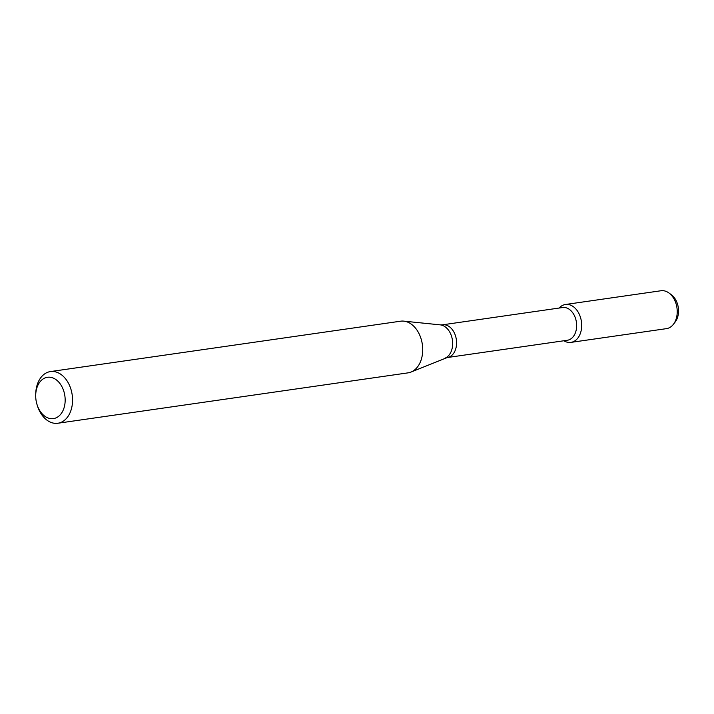 <?xml version="1.0" encoding="UTF-8"?>
<svg xmlns="http://www.w3.org/2000/svg" width="714" height="714" viewBox="0 0 714 714"><rect width="100%" height="100%" fill="white"/><g stroke="black" fill="none" stroke-linecap="round" stroke-linejoin="round"><path stroke-width="1.07" d="M565.461 304.494A19.144 13.37 81.8 0 0 559.16 308.037A19.144 13.37 81.8 0 1 570.129 304.976A19.144 13.37 81.8 0 1 581.321 329.752A19.144 13.37 81.8 0 1 563.873 340.765A19.144 13.37 81.8 0 0 570.914 342.39L666.448 328.645A19.144 13.37 81.8 0 0 673.427 324.281A19.144 13.37 81.8 0 0 668.929 292.972A19.144 13.37 81.8 0 0 665.662 291.232A19.144 13.37 81.8 0 0 660.994 290.75L565.461 304.494A19.144 13.37 81.8 0 1 570.129 304.976A19.144 13.37 81.8 0 1 581.687 324.843A19.144 13.37 81.8 0 1 570.914 342.39M447.267 357.544A16.529 11.549 81.8 0 0 456.576 342.39A16.529 11.549 81.8 0 0 446.589 325.236A16.529 11.549 81.8 0 0 442.555 324.816L562.632 307.538A16.529 11.549 81.8 0 1 566.657 307.957A16.529 11.549 81.8 0 1 576.644 325.111A16.529 11.549 81.8 0 1 567.335 340.266L447.267 357.544L411.068 372.03A26.106 18.234 81.8 0 1 408.024 372.86L57.852 423.25A26.106 18.234 81.8 0 1 37.342 405.588L37.003 404.49A20.884 14.583 81.8 0 1 35.7 395.458A20.884 14.583 81.8 0 1 52.55 377.804A20.884 14.583 81.8 0 1 62.207 412.085A20.884 14.583 81.8 0 1 37.003 404.49M35.7 395.458L35.718 394.306A26.106 18.234 81.8 0 1 50.417 371.575L400.59 321.193A26.106 18.234 81.8 0 1 403.749 321.13A26.106 18.234 81.8 0 1 406.953 321.844A26.106 18.234 81.8 0 1 422.599 346.692A26.106 18.234 81.8 0 1 411.068 372.03M50.417 371.575A26.106 18.234 81.8 0 1 56.781 372.235A26.106 18.234 81.8 0 1 72.551 399.322A26.106 18.234 81.8 0 1 57.852 423.25M668.929 292.972L671.321 294.721A16.627 11.611 81.8 0 1 675.239 321.925L673.427 324.281M442.555 324.816L440.27 324.87A17.065 11.915 81.8 0 1 442.359 325.343A17.065 11.915 81.8 0 1 452.587 341.578A17.065 11.915 81.8 0 1 445.054 358.142M440.27 324.87L403.749 321.13"/></g></svg>
